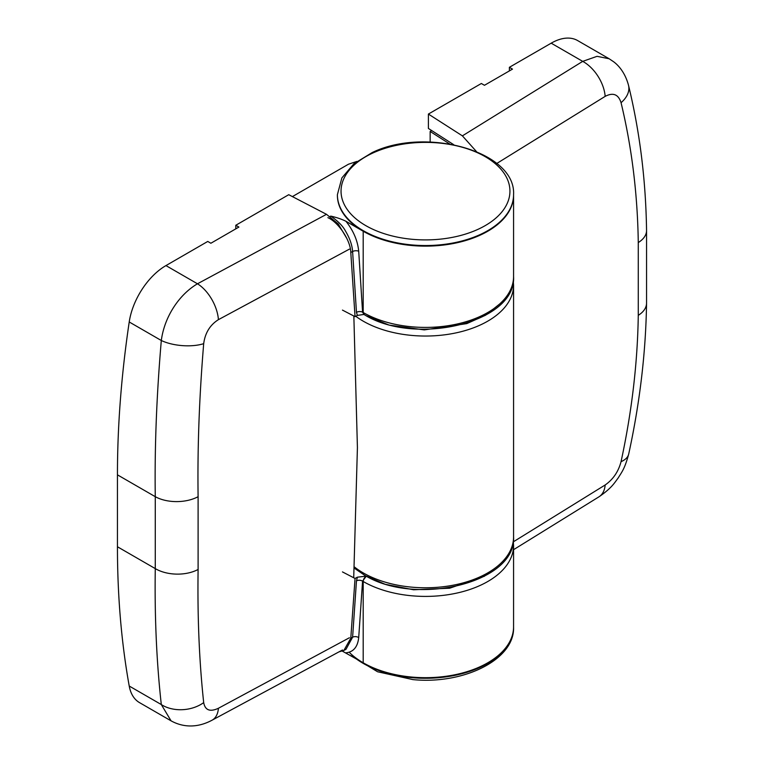 <?xml version="1.0" encoding="UTF-8"?>
<svg xmlns="http://www.w3.org/2000/svg" width="764" height="764" viewBox="0 0 764 764"><rect width="100%" height="100%" fill="white"/><g stroke="black" fill="none" stroke-linecap="round" stroke-linejoin="round"><path stroke-width="1.15" d="M292.402 196.596L348.46 164.222L356.903 161.414M342.453 571.911L355.05 578.453L350.791 638.188L343.876 650.441L339.015 651.845M342.329 651.129L363.196 662.789A88.089 50.854 0 0 0 459.193 673.81A88.089 50.854 0 0 0 513.57 626.824A88.089 50.854 0 0 1 487.776 662.789A88.089 50.854 0 0 1 349.177 652.236M484.462 576.228L449.662 588.213L413.544 589.77L385.209 584.307L366.309 576.113L357.399 577.192L355.05 578.453M342.453 310.098L355.05 316.649L357.399 315.389L363.979 314.443M357.399 315.389L356.463 312.323L352.605 251.518C352.175 245.158 349.826 238.378 345.557 231.158C342.921 226.106 337.994 221.082 330.764 216.107C336.657 217.444 341.718 219.172 345.949 221.273L363.196 231.234A88.089 50.854 0 0 0 459.193 242.264A88.089 50.854 0 0 0 513.57 195.278A88.089 50.854 180 0 1 459.193 242.264A88.089 50.854 180 0 1 363.196 231.234A88.089 50.854 180 0 1 337.392 195.278A88.089 50.854 180 0 1 337.401 194.982M327.89 217.654C338.643 222.334 350.666 240.622 350.791 252.492L355.05 316.649M343.876 650.441L346.006 649.295L352.605 637.214L356.463 580.869L357.399 577.192M513.284 541.237L513.57 545.553A88.089 50.854 180 0 1 459.193 592.539A88.089 50.854 180 0 1 363.196 581.509A4.403 2.54 -60 0 1 366.3 576.123L362.575 581.156L358.708 637.596C357.686 646.965 353.426 652.036 345.949 652.828M363.196 662.789L363.196 581.509L362.575 581.156A4.403 2.693 3.2 0 0 356.463 580.869M345.949 221.273C353.426 230.699 357.686 240.698 358.708 251.251L362.575 312.151L364.113 314.529A4.403 2.54 -60 0 1 363.196 312.514L362.575 312.151A4.403 2.378 -3 0 0 356.463 312.323M430.151 142.037L430.151 131.446L431.689 130.558M449.662 143.957L430.151 131.446M353.847 316.029L357.418 447.608L353.713 577.765M235.79 228.856L235.79 225.265L238.903 227.061L210.874 243.248L207.76 241.443L165.95 265.586A52.85 30.512 -60 0 0 129.221 321.978A968.981 559.449 -60 0 0 117.446 474.845L117.446 546.766A968.981 559.449 -60 0 0 129.221 686.034A52.85 30.512 -60 0 0 139.525 702.632L171.069 720.844L161.309 704.561C156.572 662.054 154.557 616.739 155.273 568.607L155.273 496.686C154.557 447.809 156.572 395.752 161.309 340.505C164.47 316.382 179.454 294.36 197.475 283.788A30.827 17.171 61.7 0 1 218.418 319.658C210.014 324.958 205.105 332.961 203.692 343.666C199.251 397.175 197.389 448.181 198.105 496.695L198.105 569.466C197.389 617.15 199.251 661.529 203.692 702.613C205.115 710.272 210.024 712.163 218.418 708.266A30.827 17.171 61.7 0 1 212.086 720.185L342.482 649.983M235.79 225.265L288.744 194.696L326.495 214.321L338.271 223.986L347.047 238.855M203.692 702.613A30.827 22.061 173.7 0 1 161.309 704.561L129.221 686.034M203.692 343.666A30.827 12.826 -175.2 0 1 161.309 340.505L129.221 321.978M476.449 151.558L462.392 135.858L428.394 114.065L428.394 128.447L453.759 144.711M428.394 114.065L481.349 83.496L484.462 85.291L512.491 69.113L509.378 67.308L551.188 43.176A52.85 30.512 -60 0 1 577.613 40.559L609.156 58.771L597.047 56.326L582.712 61.368L462.392 135.858M509.378 70.909L509.378 67.308M513.57 549.688L598.938 496.839A30.827 18.412 -121.8 0 0 605.164 484.978C613.129 479.42 618.42 471.646 621.056 461.647C631.818 411.786 637.558 363.024 638.274 315.331L638.274 242.56C637.558 194.056 631.818 147.433 621.056 102.701C618.41 94.335 613.12 92.224 605.164 96.369A30.827 18.412 -121.8 0 0 582.712 61.368L551.188 43.176M621.056 102.701A30.827 19.377 -13.6 0 0 628.543 85.425L628.543 85.425C625.076 72.236 617.952 64.864 613.473 61.655L609.156 58.771M621.056 461.647A30.827 15.509 12.3 0 0 628.715 453.997L628.715 453.997C639.85 402.838 645.8 352.576 646.554 303.222L646.554 230.403C645.819 180.151 639.812 131.828 628.543 85.425M477.529 229.544A84.451 48.762 180 0 1 358.975 221.188A84.451 48.762 180 0 1 373.443 152.743A84.451 48.762 180 0 1 491.997 161.089A84.451 48.762 180 0 1 477.529 229.544M513.57 194.982A88.089 50.854 180 0 1 513.57 195.278L513.57 276.549A88.089 50.854 180 0 1 459.174 323.544A88.089 50.854 180 0 1 363.196 312.514L363.196 231.234M330.764 216.107L330.067 216.479M358.708 637.596A4.403 2.76 -175.3 0 0 352.605 637.214L350.791 638.188M358.708 251.251A4.403 2.302 -4.3 0 0 352.605 251.518L350.791 252.492M355.766 316.267A88.089 50.854 0 0 0 363.196 321.147A88.089 50.854 0 0 0 459.193 332.168A88.089 50.854 0 0 0 513.57 285.182L513.284 280.865M499.513 304.11L485.579 315.207L466.756 323.621L424.278 329.895L389.162 325.111L366.51 315.866M354.315 566.888A88.089 50.854 0 0 0 363.196 572.885A88.089 50.854 0 0 0 459.193 583.906A88.089 50.854 0 0 0 513.57 536.92C516.445 583.486 414.403 606.702 364.113 574.9L354.248 568.13M349.406 637.749L218.418 708.266M349.406 249.131L218.418 319.658M326.495 214.321L197.475 283.788L165.95 265.586M117.446 474.845L155.273 496.686A30.827 17.496 179.2 0 0 198.105 496.695M117.446 546.766L155.273 568.607A30.827 18.097 -179.2 0 0 198.105 569.466M496.743 163.496L605.164 96.369M513.36 541.819L605.164 484.978M638.274 242.56A30.827 17.496 -0.8 0 0 646.554 230.403M638.274 315.331A30.827 18.097 0.8 0 0 646.554 303.222M355.728 658.472A88.089 50.854 0 0 0 412.636 677.735A88.089 50.854 0 0 0 487.776 663.381A88.089 50.854 0 0 0 513.57 627.416A88.089 50.854 0 0 0 513.57 627.12M513.57 195.278L513.57 194.686A88.089 50.854 180 0 1 479.773 234.739A88.089 50.854 180 0 1 363.196 230.642A88.089 50.854 180 0 1 337.392 194.686L337.392 195.278M513.57 545.553L513.57 627.416C514.592 659.943 463.165 684.659 412.904 679.607L377.578 671.766L350.953 655.722M364.113 314.529C414.441 346.34 516.454 323.105 513.57 276.549M513.57 536.92L513.57 285.182M171.069 720.844C177.506 724.406 192.547 730.661 212.086 720.185M598.938 496.839C611.945 487.9 614.447 482.819 618.095 478.102C621.867 471.885 624.627 469.163 628.715 453.997M513.57 194.686C516.092 151.014 425.023 126.537 372.097 152.619L353.885 163.773L341.871 177.917L337.392 194.686"/></g></svg>
